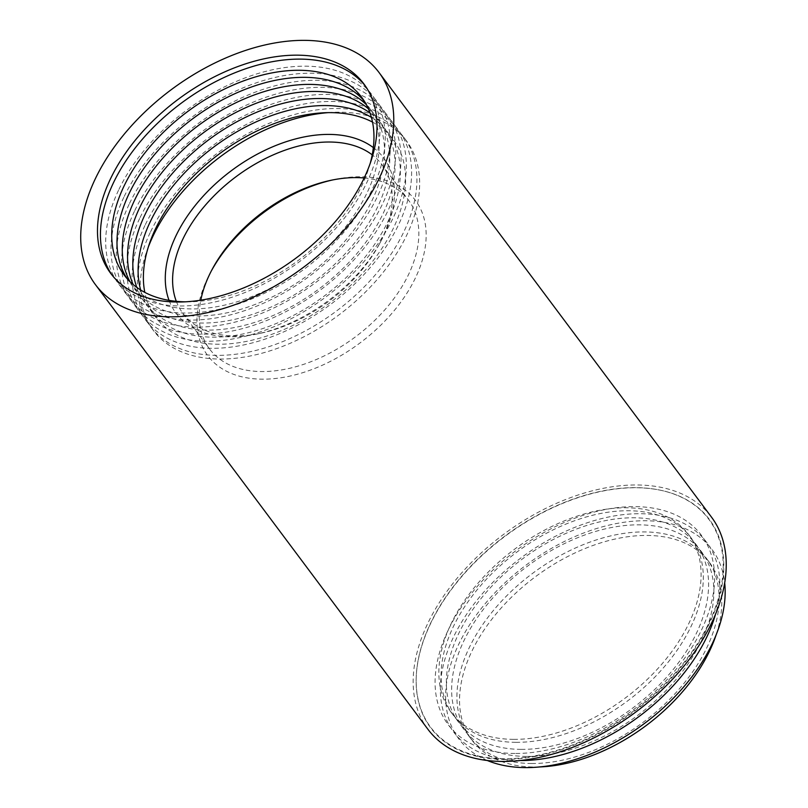 <?xml version="1.0" encoding="UTF-8"?>
<svg xmlns="http://www.w3.org/2000/svg" width="808" height="808" viewBox="0 0 808 808"><rect width="100%" height="100%" fill="white"/><g stroke="black" fill="none" stroke-linecap="round" stroke-linejoin="round"><path stroke-width="0.61" stroke-dasharray="4.04 3.03" d="M427.886 729.24A177.073 110.716 143.2 0 1 448.551 589.153A177.073 110.716 143.2 0 1 606.667 487.689A177.073 110.716 143.2 0 1 711.515 517.16M503.879 758.763A173.659 108.585 143.2 0 1 416.312 675.175A173.659 108.585 143.2 0 1 504.677 536.239A173.659 108.585 143.2 0 1 662.924 490.779A173.659 108.585 143.2 0 1 700.768 638.189A173.659 108.585 143.2 0 1 503.879 758.763M504.02 759.399A174.003 108.797 -36.8 0 0 701.304 638.593A174.003 108.797 -36.8 0 0 663.388 490.88A174.003 108.797 -36.8 0 0 635.936 487.749A174.003 108.797 -36.8 0 0 416.292 675.65A174.003 108.797 -36.8 0 0 504.02 759.399M513.757 739.36A148.329 92.738 143.2 0 1 451.187 712.393A148.329 92.738 143.2 0 1 514.443 549.299A148.329 92.738 143.2 0 1 688.77 534.755A148.329 92.738 143.2 0 1 662.439 663.408A148.329 92.738 143.2 0 1 513.757 739.36M539.572 766.944A148.329 92.738 143.2 0 1 534.452 767.024A148.329 92.738 143.2 0 1 471.882 740.067A148.329 92.738 143.2 0 1 535.128 576.962A148.329 92.738 143.2 0 1 709.454 562.418A148.329 92.738 143.2 0 1 716.1 634.947M515.979 742.32A148.329 92.738 143.2 0 1 453.409 715.363A148.329 92.738 143.2 0 1 516.655 552.258A148.329 92.738 143.2 0 1 690.981 537.714A148.329 92.738 143.2 0 1 664.651 666.378A148.329 92.738 143.2 0 1 515.979 742.32M514.908 753.48A158.105 98.859 143.2 0 1 495.435 567.711A158.105 98.859 143.2 0 1 714.161 569.004A158.105 98.859 143.2 0 1 514.908 753.48M521.251 749.38A148.329 92.738 143.2 0 1 502.99 575.094A148.329 92.738 143.2 0 1 708.182 576.316A148.329 92.738 143.2 0 1 521.251 749.38M519.948 760.54A158.105 98.859 143.2 0 1 450.329 644.107A158.105 98.859 143.2 0 1 623.513 514.615A158.105 98.859 143.2 0 1 715.504 614.312M526.533 756.44A148.329 92.738 143.2 0 1 508.262 582.154A148.329 92.738 143.2 0 1 713.454 583.376A148.329 92.738 143.2 0 1 526.533 756.44M487.224 760.469A158.105 98.859 143.2 0 1 526.19 565.014A158.105 98.859 143.2 0 1 724.695 582.911M531.805 763.499A148.329 92.738 143.2 0 1 469.246 736.532A148.329 92.738 143.2 0 1 532.492 573.438A148.329 92.738 143.2 0 1 706.818 558.894A148.329 92.738 143.2 0 1 680.487 687.547A148.329 92.738 143.2 0 1 531.805 763.499M211.403 270.811A129.644 81.063 -36.8 0 0 210.534 272.407A129.644 81.063 -36.8 0 0 260.115 379.134A129.644 81.063 -36.8 0 0 415.312 278.154A129.644 81.063 -36.8 0 0 334.795 179.497A129.644 81.063 -36.8 0 0 333.017 179.871M364.176 177.992A124.22 77.669 143.2 0 1 408.515 200.192A124.22 77.669 143.2 0 1 408.444 274.75A124.22 77.669 143.2 0 1 308.939 362.469A124.22 77.669 143.2 0 1 209.535 348.965A124.22 77.669 143.2 0 1 200.788 300.162M365.307 85.911A158.105 98.859 143.2 0 1 366.822 87.86A158.105 98.859 143.2 0 1 299.404 261.711A158.105 98.859 143.2 0 1 113.585 277.215A158.105 98.859 143.2 0 1 112.14 275.215M370.246 163.267A148.329 92.738 143.2 0 1 184.941 301.828M118.948 189.375A158.105 98.859 143.2 0 1 360.176 82.83A158.105 98.859 143.2 0 1 257.318 296.597A158.105 98.859 143.2 0 1 118.948 189.375M364.135 100.879A148.329 92.738 143.2 0 1 303.656 267.397A148.329 92.738 143.2 0 1 126.826 278.316M124.23 196.435A158.105 98.859 143.2 0 1 365.458 89.88A158.105 98.859 143.2 0 1 262.59 303.646A158.105 98.859 143.2 0 1 124.23 196.435M366.367 104.707A148.329 92.738 143.2 0 1 308.939 274.457A148.329 92.738 143.2 0 1 129.866 281.548M129.502 203.485A158.105 98.859 143.2 0 1 370.731 96.94A158.105 98.859 143.2 0 1 267.872 310.706A158.105 98.859 143.2 0 1 129.502 203.485M368.337 108.737A148.329 92.738 143.2 0 1 314.211 281.517A148.329 92.738 143.2 0 1 133.179 284.567M134.784 210.545A158.105 98.859 143.2 0 1 376.013 104A158.105 98.859 143.2 0 1 273.144 317.766A158.105 98.859 143.2 0 1 134.784 210.545M370.024 112.979A148.329 92.738 143.2 0 1 319.493 288.577A148.329 92.738 143.2 0 1 136.774 287.385M140.057 217.605A158.105 98.859 143.2 0 1 381.285 111.06A158.105 98.859 143.2 0 1 278.427 324.826A158.105 98.859 143.2 0 1 140.057 217.605M371.428 117.433A148.329 92.738 143.2 0 1 324.766 295.637A148.329 92.738 143.2 0 1 140.653 289.991M145.339 224.664A158.105 98.859 143.2 0 1 386.567 118.12A158.105 98.859 143.2 0 1 283.699 331.886A158.105 98.859 143.2 0 1 145.339 224.664M372.528 122.109A148.329 92.738 143.2 0 1 330.048 302.697A148.329 92.738 143.2 0 1 144.814 292.375M150.611 231.724A158.105 98.859 143.2 0 1 277.255 120.089A158.105 98.859 143.2 0 1 403.768 137.269A158.105 98.859 143.2 0 1 336.35 311.12A158.105 98.859 143.2 0 1 150.53 326.624A158.105 98.859 143.2 0 1 150.611 231.724M328.008 112.645A158.105 98.859 143.2 0 1 406.515 140.935A158.105 98.859 143.2 0 1 339.087 314.787A158.105 98.859 143.2 0 1 153.268 330.3A158.105 98.859 143.2 0 1 148.339 246.996M373.336 147.601A129.644 81.063 143.2 0 1 383.649 235.805A129.644 81.063 143.2 0 1 380.911 241.178A129.644 81.063 143.2 0 1 256.651 334.088A129.644 81.063 143.2 0 1 169.044 300.364M176.316 301.334A124.22 77.669 -36.8 0 0 182.941 313.393A124.22 77.669 -36.8 0 0 260.156 333.361A124.22 77.669 -36.8 0 0 379.225 244.329A124.22 77.669 -36.8 0 0 381.841 239.178A124.22 77.669 -36.8 0 0 381.911 164.61A124.22 77.669 -36.8 0 0 372.215 154.853M451.187 712.393L453.409 715.363M688.77 534.755L690.981 537.714M469.246 736.532L471.882 740.067M706.818 558.894L709.454 562.418M212.221 269.256L210.534 272.407M331.29 180.224L334.795 179.497M110.625 273.266L113.585 277.215M363.873 83.911L366.822 87.86M150.53 326.624L153.268 330.3M403.768 137.269L406.515 140.935M379.225 244.329L380.911 241.178M260.156 333.361L256.651 334.088M182.941 313.393L209.535 348.965M381.911 164.61L408.515 200.192"/><path stroke-width="1.21" d="M379.063 72.548L711.515 517.16A177.073 110.716 143.2 0 1 636.007 711.878A177.073 110.716 143.2 0 1 427.886 729.24L95.435 284.628A177.073 110.716 143.2 0 1 116.1 144.541A177.073 110.716 143.2 0 1 274.205 43.076A177.073 110.716 143.2 0 1 379.063 72.548A177.073 110.716 143.2 0 1 303.555 267.256A177.073 110.716 143.2 0 1 95.435 284.628M110.716 178.366A158.105 98.859 143.2 0 1 237.35 66.731A158.105 98.859 143.2 0 1 363.873 83.911A158.105 98.859 143.2 0 1 296.445 257.762A158.105 98.859 143.2 0 1 110.625 273.266A158.105 98.859 143.2 0 1 110.716 178.366M716.1 634.947A148.329 92.738 143.2 0 1 539.572 766.944M715.504 614.312A158.105 98.859 143.2 0 1 520.18 760.54A158.105 98.859 143.2 0 1 519.948 760.54M724.695 582.911A158.105 98.859 143.2 0 1 664.903 706.434A158.105 98.859 143.2 0 1 525.463 767.6A158.105 98.859 143.2 0 1 487.224 760.469M333.017 179.871A129.644 81.063 -36.8 0 0 211.403 270.811M200.788 300.162A124.22 77.669 143.2 0 1 212.221 269.256A124.22 77.669 143.2 0 1 331.29 180.224A124.22 77.669 143.2 0 1 364.176 177.992M112.14 275.215A158.105 98.859 143.2 0 1 113.675 182.315A158.105 98.859 143.2 0 1 238.562 71.336A158.105 98.859 143.2 0 1 365.307 85.911M184.941 301.828A148.329 92.738 143.2 0 1 124.139 185.86A148.329 92.738 143.2 0 1 286.426 70.841A148.329 92.738 143.2 0 1 370.246 163.267M126.826 278.316A148.329 92.738 143.2 0 1 129.411 192.92A148.329 92.738 143.2 0 1 245.097 89.375A148.329 92.738 143.2 0 1 364.135 100.879M129.866 281.548A148.329 92.738 143.2 0 1 134.694 199.97A148.329 92.738 143.2 0 1 247.258 97.687A148.329 92.738 143.2 0 1 366.367 104.707M133.179 284.567A148.329 92.738 143.2 0 1 139.966 207.03A148.329 92.738 143.2 0 1 249.399 106.07A148.329 92.738 143.2 0 1 368.337 108.737M136.774 287.385A148.329 92.738 143.2 0 1 145.248 214.09A148.329 92.738 143.2 0 1 370.024 112.979M140.653 289.991A148.329 92.738 143.2 0 1 150.53 221.15A148.329 92.738 143.2 0 1 371.428 117.433M144.814 292.375A148.329 92.738 143.2 0 1 155.803 228.209A148.329 92.738 143.2 0 1 372.528 122.109M148.339 246.996A158.105 98.859 143.2 0 1 153.358 235.391A158.105 98.859 143.2 0 1 328.008 112.645M169.044 300.364A129.644 81.063 143.2 0 1 231.351 170.7A129.644 81.063 143.2 0 1 373.336 147.601M372.215 154.853A124.22 77.669 -36.8 0 0 235.906 176.8A124.22 77.669 -36.8 0 0 176.316 301.334"/></g></svg>
